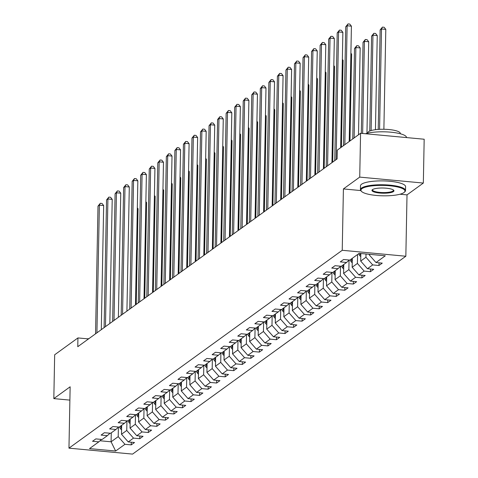 <?xml version="1.0" encoding="UTF-8"?>
<svg xmlns="http://www.w3.org/2000/svg" width="478" height="478" viewBox="0 0 478 478"><rect width="100%" height="100%" fill="white"/><g stroke="black" fill="none" stroke-linecap="round" stroke-linejoin="round"><path stroke-width="0.72" d="M399.996 194.217L407.017 194.875L423.335 183.056L424.177 139.229L360.567 133.284L337.295 150.134L337.121 158.899L77.771 346.693L77.938 337.928L54.665 354.784L53.823 398.61L69.884 400.11M407.017 194.875L405.84 256.238L132.573 454.1L68.963 448.155L342.23 250.293L405.84 256.238M115.64 451.041L124.949 444.301L131.229 444.887L134.515 442.509L128.235 441.923L133.493 438.117L139.767 438.702L143.053 436.318L136.78 435.733L142.038 431.927L148.311 432.512L151.598 430.134L145.324 429.549L150.582 425.743L156.856 426.328L160.142 423.95L153.868 423.365L159.126 419.559L165.4 420.144L168.686 417.766L162.406 417.18L167.664 413.368L173.944 413.96L177.224 411.576L170.951 410.99L176.209 407.184L182.482 407.77L185.769 405.392L179.495 404.806L184.753 401L191.027 401.586L194.313 399.208L188.039 398.622L193.297 394.816L199.571 395.402L202.857 393.024L196.583 392.432L201.836 388.626L208.115 389.212L211.401 386.833L205.122 386.248L210.38 382.442L216.654 383.027L219.94 380.649L213.666 380.064L218.924 376.258L225.198 376.843L228.484 374.465L222.21 373.88L227.468 370.074L233.742 370.659L237.028 368.275L230.755 367.69L236.013 363.883L242.286 364.469L245.573 362.091L239.293 361.505L244.551 357.699L250.831 358.285L254.111 355.907L247.837 355.321L253.095 351.515L259.369 352.101L262.655 349.723L256.381 349.137L261.639 345.325L267.913 345.917L271.199 343.533L264.926 342.947L270.184 339.141L276.457 339.727L279.744 337.349L273.47 336.763L278.722 332.957L285.002 333.542L288.288 331.164L282.008 330.579L287.266 326.773L293.54 327.358L296.826 324.98L290.552 324.389L295.81 320.583L302.084 321.168L305.37 318.79L299.097 318.205L304.355 314.399L310.628 314.984L313.915 312.606L307.641 312.02L312.899 308.214L319.173 308.8L322.459 306.422L316.179 305.836L321.437 302.03L327.717 302.616L330.997 300.232L324.723 299.646L329.981 295.84L336.255 296.426L339.541 294.048L333.268 293.462L338.526 289.656L344.799 290.242L348.086 287.864L341.812 287.278L347.07 283.472L353.344 284.057L356.63 281.679L350.356 281.094L355.608 277.282L361.888 277.873L365.174 275.489L358.894 274.904L364.152 271.098L370.426 271.683L373.712 269.305L367.439 268.72L372.697 264.914L378.97 265.499L382.257 263.121L375.983 262.536L385.292 255.796L359.157 253.352L349.848 260.092L343.574 259.506L340.288 261.884L346.562 262.47L341.31 266.276L335.03 265.69L331.744 268.068L338.024 268.66L332.766 272.466L326.492 271.88L323.206 274.258L329.479 274.844L324.221 278.65L317.948 278.065L314.661 280.443L320.935 281.028L315.677 284.834L309.403 284.249L306.117 286.627L312.391 287.212L307.133 291.018L300.859 290.433L297.573 292.817L303.853 293.402L298.595 297.208L292.315 296.623L289.035 299.001L295.308 299.587L290.05 303.393L283.777 302.807L280.49 305.185L286.764 305.771L281.506 309.577L275.232 308.991L271.946 311.369L278.22 311.955L272.962 315.767L266.688 315.175L263.402 317.559L269.676 318.145L264.424 321.951L258.144 321.365L254.858 323.743L261.137 324.329L255.879 328.135L249.606 327.55L246.319 329.928L252.593 330.513L247.335 334.319L241.061 333.734L237.775 336.112L244.049 336.703L238.791 340.509L232.517 339.918L229.231 342.302L235.505 342.887L230.247 346.693L223.973 346.108L220.687 348.486L226.966 349.071L221.708 352.878L215.429 352.292L212.148 354.67L218.422 355.256L213.164 359.062L206.89 358.476L203.604 360.854L209.878 361.446L204.62 365.252L198.346 364.666L195.06 367.044L201.334 367.63L196.076 371.436L189.802 370.85L186.516 373.228L192.789 373.814L187.537 377.62L181.258 377.034L177.971 379.413L184.251 379.998L178.993 383.81L172.719 383.219L169.433 385.603L175.707 386.188L170.449 389.994L164.175 389.409L160.889 391.787L167.163 392.372L161.905 396.178L155.631 395.593L152.345 397.971L158.618 398.556L153.36 402.362L147.087 401.777L143.8 404.155L150.08 404.747L144.822 408.553L138.542 407.961L135.256 410.345L141.536 410.931L136.278 414.737L130.004 414.151L126.718 416.529L132.992 417.115L127.734 420.921L121.46 420.335L118.174 422.713L124.447 423.299L119.189 427.105L112.916 426.519L109.629 428.897L115.903 429.489L110.651 433.295L104.371 432.71L101.085 435.088L107.365 435.673L102.107 439.479L95.833 438.894L92.547 441.272L98.821 441.857L89.511 448.597L115.64 451.041L111.093 441.797L118.209 436.647L118.389 427.23M366.017 253.991L365.957 257.26L360.699 261.066L360.842 253.507M349.245 260.038L346.562 262.47M372.697 264.914L365.957 257.26M367.439 268.72L360.699 261.066M357.586 254.493L357.413 263.444L352.155 267.25L352.328 258.299M340.7 266.222L338.024 268.66M364.152 271.098L357.413 263.444M358.894 274.904L352.155 267.25M349.048 260.211L348.868 269.628L343.61 273.434L343.784 264.483M332.162 272.406L329.479 274.844M355.608 277.282L348.868 269.628M350.356 281.094L343.61 273.434M340.509 266.401L340.324 275.818L335.066 279.624L335.239 270.673M323.618 278.59L320.935 281.028M347.07 283.472L340.324 275.818M341.812 287.278L335.066 279.624M331.965 272.585L331.78 282.002L326.528 285.808L326.695 276.858M315.074 284.78L312.391 287.212M338.526 289.656L331.78 282.002M333.268 293.462L326.528 285.808M323.421 278.77L323.242 288.186L317.984 291.992L318.157 283.042M306.529 290.965L303.853 293.402M329.981 295.84L323.242 288.186M324.723 299.646L317.984 291.992M314.877 284.96L314.697 294.37L309.439 298.176L309.613 289.226M297.985 297.149L295.308 299.587M321.437 302.03L314.697 294.37M316.179 305.836L309.439 298.176M306.332 291.144L306.153 300.56L300.895 304.367L301.068 295.416M289.447 303.339L286.764 305.771M312.899 308.214L306.153 300.56M307.641 312.02L300.895 304.367M297.794 297.328L297.609 306.745L292.357 310.551L292.524 301.6M280.903 309.523L278.22 311.955M304.355 314.399L297.609 306.745M299.097 318.205L292.357 310.551M289.25 303.512L289.071 312.929L283.812 316.735L283.98 307.784M272.358 315.707L269.676 318.145M295.81 320.583L289.071 312.929M290.552 324.389L283.812 316.735M280.706 309.702L280.526 319.113L275.268 322.919L275.442 313.968M263.814 321.891L261.137 324.329M287.266 326.773L280.526 319.113M282.008 330.579L275.268 322.919M272.161 315.886L271.982 325.303L266.724 329.109L266.897 320.158M255.276 328.081L252.593 330.513M278.722 332.957L271.982 325.303M273.47 336.763L266.724 329.109M263.623 322.07L263.438 331.487L258.18 335.293L258.353 326.343M246.732 334.265L244.049 336.703M270.184 339.141L263.438 331.487M264.926 342.947L258.18 335.293M255.079 328.255L254.894 337.671L249.641 341.477L249.809 332.527M238.187 340.45L235.505 342.887M261.639 345.325L254.894 337.671M256.381 349.137L249.641 341.477M246.534 334.445L246.355 343.855L241.097 347.667L241.271 338.717M229.643 346.634L226.966 349.071M253.095 351.515L246.355 343.855M247.837 355.321L241.097 347.667M237.99 340.629L237.811 350.045L232.553 353.851L232.726 344.901M221.099 352.824L218.422 355.256M244.551 357.699L237.811 350.045M239.293 361.505L232.553 353.851M229.446 346.813L229.267 356.23L224.009 360.036L224.182 351.085M212.561 359.008L209.878 361.446M236.013 363.883L229.267 356.23M230.755 367.69L224.009 360.036M220.908 352.997L220.722 362.414L215.47 366.22L215.638 357.269M204.016 365.192L201.334 367.63M227.468 370.074L220.722 362.414M222.21 373.88L215.47 366.22M212.363 359.187L212.184 368.604L206.926 372.41L207.094 363.459M195.472 371.382L192.789 373.814M218.924 376.258L212.184 368.604M213.666 380.064L206.926 372.41M203.819 365.371L203.64 374.788L198.382 378.594L198.555 369.643M186.928 377.566L184.251 379.998M210.38 382.442L203.64 374.788M205.122 386.248L198.382 378.594M195.275 371.555L195.096 380.972L189.838 384.778L190.011 375.828M178.39 383.75L175.707 386.188M201.836 388.626L195.096 380.972M196.583 392.432L189.838 384.778M186.737 377.745L186.551 387.156L181.293 390.962L181.467 382.012M169.845 389.934L167.163 392.372M193.297 394.816L186.551 387.156M188.039 398.622L181.293 390.962M178.192 383.93L178.007 393.346L172.755 397.152L172.922 388.202M161.301 396.125L158.618 398.556M184.753 401L178.007 393.346M179.495 404.806L172.755 397.152M169.648 390.114L169.469 399.53L164.211 403.336L164.384 394.386M152.757 402.309L150.08 404.747M176.209 407.184L169.469 399.53M170.951 410.99L164.211 403.336M161.104 396.298L160.925 405.714L155.667 409.521L155.84 400.57M144.213 408.493L141.536 410.931M167.664 413.368L160.925 405.714M162.406 417.18L155.667 409.521M152.56 402.488L152.38 411.899L147.122 415.711L147.296 406.76M135.674 414.677L132.992 417.115M159.126 419.559L152.38 411.899M153.868 423.365L147.122 415.711M144.021 408.672L143.836 418.089L138.584 421.895L138.751 412.944M127.13 420.867L124.447 423.299M150.582 425.743L143.836 418.089M145.324 429.549L138.584 421.895M135.477 414.856L135.298 424.273L130.04 428.079L130.207 419.128M118.586 427.051L115.903 429.489M142.038 431.927L135.298 424.273M136.78 435.733L130.04 428.079M126.933 421.04L126.754 430.457L121.496 434.263L121.669 425.312M110.042 433.235L107.365 435.673M133.493 438.117L126.754 430.457M128.235 441.923L121.496 434.263M111.26 432.847L111.093 441.797L100.022 440.764M101.503 439.425L98.821 441.857M124.949 444.301L118.209 436.647M423.335 183.056L359.725 177.111L360.567 133.284M359.725 177.111L343.407 188.929L342.23 250.293M68.963 448.155L70.141 386.792L53.823 398.61M88.514 338.914L77.938 337.928M369.249 254.296L369.243 254.882L369.954 254.362M375.983 262.536L369.243 254.882M131.229 444.887L131.277 442.204M139.767 438.702L139.821 436.02M148.311 432.512L148.365 429.836M156.856 426.328L156.909 423.645M165.4 420.144L165.448 417.461M173.944 413.96L173.992 411.277M182.482 407.77L182.536 405.093M191.027 401.586L191.081 398.903M199.571 395.402L199.625 392.719M208.115 389.212L208.163 386.535M216.654 383.027L216.707 380.345M225.198 376.843L225.252 374.16M233.742 370.659L233.796 367.976M242.286 364.469L242.334 361.792M250.831 358.285L250.878 355.602M259.369 352.101L259.423 349.418M267.913 345.917L267.967 343.234M276.457 339.727L276.511 337.05M285.002 333.542L285.049 330.86M293.54 327.358L293.594 324.676M302.084 321.168L302.138 318.491M310.628 314.984L310.682 312.301M319.173 308.8L319.22 306.117M327.717 302.616L327.765 299.933M336.255 296.426L336.309 293.749M344.799 290.242L344.853 287.559M353.344 284.057L353.397 281.375M361.888 277.873L361.936 275.191M370.426 271.683L370.48 269.006M378.97 265.499L379.024 262.816M343.407 188.929L360.711 190.549M101.288 329.665L103.672 205.552L99.376 205.146L96.92 332.825M98.002 206.138L100.296 203.287L99.376 205.146L98.002 206.138L95.552 333.817M100.296 203.287L102.017 203.449L103.672 205.552M121.579 429.824A4.78 4.433 -125.9 0 1 120.247 428.33L119.428 426.938M136.218 304.372L138.058 208.761L137.306 208.695M121.645 426.585L121.125 425.707M120.468 426.185L121.287 427.577A4.78 4.433 54.1 0 0 121.615 428.061M137.323 207.834L138.058 208.761M87.331 338.806A16.24 3.836 1.1 0 1 88.866 338.657M361.983 188.655A22.018 5.204 -178.9 0 0 361.583 191.469A22.018 5.204 -178.9 0 0 382.221 195.801A22.018 5.204 -178.9 0 0 403.934 192.574A22.018 5.204 -178.9 0 0 404.286 192.287A22.018 5.204 -178.9 0 0 389.026 185.721A22.018 5.204 -178.9 0 0 361.983 188.655M361.583 191.469L361.069 190.967A22.556 5.33 1.1 0 1 360.412 189.652A22.556 5.33 1.1 0 1 361.476 188.081A22.556 5.33 1.1 0 1 386.481 184.884A22.556 5.33 1.1 0 1 405.523 190.519A22.556 5.33 1.1 0 1 404.818 191.803L404.286 192.287M372.47 189.635A11.006 2.599 1.1 0 1 383.326 188.021A11.006 2.599 1.1 0 1 393.645 190.184A11.006 2.599 1.1 0 1 393.448 191.594A11.006 2.599 1.1 0 1 379.926 193.058A11.006 2.599 1.1 0 1 372.296 189.778A11.006 2.599 1.1 0 1 372.47 189.635M372.619 189.533A10.468 2.474 -178.9 0 0 372.505 189.886A10.468 2.474 -178.9 0 0 381.336 192.503A10.468 2.474 -178.9 0 0 392.94 191.021A10.468 2.474 -178.9 0 0 393.436 190.292A10.468 2.474 -178.9 0 0 393.334 189.933M367.815 133.129L367.821 132.794A16.24 3.836 1.1 0 1 368.592 131.665A16.24 3.836 1.1 0 1 386.594 129.365A16.24 3.836 1.1 0 1 400.301 133.422L400.295 133.756M360.412 189.652L360.49 185.799A22.556 5.33 1.1 0 1 361.553 184.221A22.556 5.33 1.1 0 1 386.559 181.031A22.556 5.33 1.1 0 1 405.595 186.665L405.523 190.519M365.515 133.744A22.556 5.33 1.1 0 1 390.825 132.185A22.556 5.33 1.1 0 1 406.539 137.574L406.539 137.58M109.832 323.481L112.216 199.362L107.914 198.962L105.465 326.641M106.546 199.953L108.841 197.103L107.914 198.962L106.546 199.953L104.096 327.633M108.841 197.103L110.555 197.259L112.216 199.362M118.377 317.296L120.755 193.178L116.459 192.777L114.009 320.457M115.09 193.769L117.379 190.913L116.459 192.777L115.09 193.769L112.641 321.449M117.379 190.913L119.1 191.075L120.755 193.178M130.124 423.639A4.78 4.433 -125.9 0 1 128.791 422.14L127.973 420.748M144.762 298.188L146.597 202.576L145.85 202.505M130.183 420.395L129.669 419.523M129.012 419.995L129.831 421.387A4.78 4.433 54.1 0 0 130.159 421.877M145.868 201.65L146.597 202.576M138.668 417.449A4.78 4.433 -125.9 0 1 137.335 415.956L136.517 414.563M153.307 291.998L155.141 196.392L154.394 196.321M138.728 414.211L138.214 413.333M137.556 413.811L138.375 415.203A4.78 4.433 54.1 0 0 138.698 415.693M154.412 195.46L155.141 196.392M126.915 311.106L129.299 186.994L125.003 186.593L122.553 314.267M123.635 187.579L125.923 184.729L125.003 186.593L123.635 187.579L121.179 315.259M125.923 184.729L127.644 184.89L129.299 186.994M135.459 304.922L137.843 180.809L133.547 180.403L131.091 308.083M132.173 181.395L134.467 178.545L133.547 180.403L132.173 181.395L129.723 309.075M134.467 178.545L136.188 178.706L137.843 180.809M144.003 298.738L146.388 174.619L142.086 174.219L139.636 301.899M140.717 175.211L143.012 172.361L142.086 174.219L140.717 175.211L138.267 302.891M143.012 172.361L144.732 172.516L146.388 174.619M147.212 411.265A4.78 4.433 -125.9 0 1 145.88 409.771L145.055 408.379M161.851 285.814L163.685 190.202L162.938 190.136M147.272 408.027L146.758 407.148M146.101 407.626L146.919 409.019A4.78 4.433 54.1 0 0 147.242 409.503M162.95 189.276L163.685 190.202M155.75 405.081A4.78 4.433 -125.9 0 1 154.418 403.587L153.599 402.195M170.389 279.63L172.229 184.018L171.477 183.946M155.816 401.843L155.296 400.964M154.639 401.436L155.464 402.829A4.78 4.433 54.1 0 0 155.786 403.318M171.494 183.092L172.229 184.018M164.295 398.891A4.78 4.433 -125.9 0 1 162.962 397.397L162.144 396.005M178.933 273.446L180.768 177.834L180.021 177.762M164.36 395.653L163.84 394.78M163.183 395.252L164.002 396.644A4.78 4.433 54.1 0 0 164.33 397.134M180.039 176.902L180.768 177.834M152.548 292.548L154.932 168.435L150.63 168.035L148.18 295.715M149.261 169.027L151.556 166.171L150.63 168.035L149.261 169.027L146.812 296.707M151.556 166.171L153.271 166.332L154.932 168.435M172.839 392.707A4.78 4.433 -125.9 0 1 171.506 391.213L170.688 389.821M187.478 267.256L189.312 171.65L188.565 171.578M172.899 389.468L172.385 388.59M171.727 389.068L172.546 390.46A4.78 4.433 54.1 0 0 172.875 390.944M188.583 170.718L189.312 171.65M161.086 286.364L163.47 162.251L159.174 161.845L156.724 289.525M157.806 162.837L160.094 159.987L159.174 161.845L157.806 162.837L155.356 290.516M160.094 159.987L161.815 160.148L163.47 162.251M181.383 386.523A4.78 4.433 -125.9 0 1 180.051 385.029L179.232 383.637M196.022 261.072L197.856 165.46L197.109 165.394M181.443 383.284L180.929 382.406M180.272 382.884L181.09 384.276A4.78 4.433 54.1 0 0 181.413 384.76M197.127 164.534L197.856 165.46M169.63 280.18L172.014 156.061L167.718 155.661L165.263 283.34M166.35 156.653L168.638 153.802L167.718 155.661L166.35 156.653L163.894 284.332M168.638 153.802L170.359 153.964L172.014 156.061M189.921 380.339A4.78 4.433 -125.9 0 1 188.589 378.839L187.77 377.447M204.566 254.888L206.4 159.276L205.654 159.204M189.987 377.1L189.467 376.222M188.81 376.694L189.635 378.086A4.78 4.433 54.1 0 0 189.957 378.576M205.665 158.349L206.4 159.276M178.174 273.996L180.559 149.877L176.263 149.477L173.807 277.156M174.888 150.468L177.183 147.612L176.263 149.477L174.888 150.468L172.439 278.148M177.183 147.612L178.903 147.774L180.559 149.877M198.466 374.149A4.78 4.433 -125.9 0 1 197.133 372.655L196.315 371.263M213.104 248.697L214.945 153.091L214.192 153.02M198.531 370.91L198.011 370.032M197.354 370.51L198.173 371.902A4.78 4.433 54.1 0 0 198.501 372.392M214.21 152.159L214.945 153.091M186.719 267.805L189.103 143.693L184.801 143.292L182.351 270.972M183.433 144.284L185.727 141.428L184.801 143.292L183.433 144.284L180.983 271.958M185.727 141.428L187.442 141.59L189.103 143.693M207.01 367.964A4.78 4.433 -125.9 0 1 205.677 366.471L204.859 365.078M221.649 242.513L223.483 146.907L222.736 146.836M207.07 364.726L206.556 363.848M205.899 364.326L206.717 365.718A4.78 4.433 54.1 0 0 207.046 366.202M222.754 145.975L223.483 146.907M195.263 261.621L197.641 137.509L193.345 137.102L190.895 264.782M191.977 138.094L194.265 135.244L193.345 137.102L191.977 138.094L189.527 265.774M194.265 135.244L195.986 135.405L197.641 137.509M215.554 361.78A4.78 4.433 -125.9 0 1 214.222 360.287L213.403 358.894M230.193 236.329L232.027 140.717L231.28 140.651M215.614 358.542L215.1 357.664M214.443 358.142L215.261 359.534A4.78 4.433 54.1 0 0 215.584 360.018M231.298 139.791L232.027 140.717M203.801 255.437L206.185 131.319L201.889 130.918L199.44 258.598M200.521 131.91L202.809 129.06L201.889 130.918L200.521 131.91L198.065 259.59M202.809 129.06L204.53 129.215L206.185 131.319M224.098 355.596A4.78 4.433 -125.9 0 1 222.766 354.096L221.941 352.704M238.737 230.145L240.571 134.533L239.825 134.461M224.158 352.352L223.644 351.479M222.987 351.951L223.806 353.344A4.78 4.433 54.1 0 0 224.128 353.834M239.837 133.607L240.571 134.533M212.346 249.253L214.73 125.134L210.434 124.734L207.978 252.414M209.059 125.726L211.354 122.87L210.434 124.734L209.059 125.726L206.61 253.406M211.354 122.87L213.074 123.031L214.73 125.134M232.637 349.406A4.78 4.433 -125.9 0 1 231.304 347.912L230.486 346.52M247.275 223.955L249.116 128.349L248.363 128.277M232.702 346.168L232.183 345.289M231.525 345.767L232.35 347.159A4.78 4.433 54.1 0 0 232.672 347.649M248.381 127.417L249.116 128.349M220.89 243.063L223.274 118.95L218.972 118.55L216.522 246.224M217.604 119.536L219.898 116.686L218.972 118.55L217.604 119.536L215.154 247.216M219.898 116.686L221.619 116.847L223.274 118.95M241.181 343.222A4.78 4.433 -125.9 0 1 239.848 341.728L239.03 340.336M255.82 217.771L257.654 122.159L256.907 122.093M241.247 339.983L240.727 339.105M240.07 339.583L240.888 340.975A4.78 4.433 54.1 0 0 241.217 341.459M256.925 121.233L257.654 122.159M229.434 236.879L231.818 112.766L227.516 112.36L225.066 240.04M226.148 113.352L228.442 110.502L227.516 112.36L226.148 113.352L223.698 241.031M228.442 110.502L230.157 110.663L231.818 112.766M249.725 337.038A4.78 4.433 -125.9 0 1 248.393 335.544L247.574 334.152M264.364 211.587L266.198 115.975L265.451 115.909M249.785 333.799L249.271 332.921M248.614 333.393L249.432 334.785A4.78 4.433 54.1 0 0 249.761 335.275M265.469 115.049L266.198 115.975M237.972 230.695L240.356 106.576L236.06 106.176L233.611 233.856M234.692 107.168L236.98 104.318L236.06 106.176L234.692 107.168L232.242 234.847M236.98 104.318L238.701 104.473L240.356 106.576M258.269 330.848A4.78 4.433 -125.9 0 1 256.937 329.354L256.118 327.962M272.908 205.403L274.742 109.791L273.996 109.719M258.329 327.609L257.815 326.737M257.158 327.209L257.977 328.601A4.78 4.433 54.1 0 0 258.299 329.091M274.014 108.859L274.742 109.791M246.517 224.505L248.901 100.392L244.605 99.992L242.149 227.671M243.236 100.983L245.525 98.127L244.605 99.992L243.236 100.983L240.781 228.663M245.525 98.127L247.246 98.289L248.901 100.392M266.808 324.664A4.78 4.433 -125.9 0 1 265.475 323.17L264.657 321.778M281.452 199.212L283.287 103.607L282.54 103.535M266.873 321.425L266.354 320.547M265.696 321.025L266.521 322.417A4.78 4.433 54.1 0 0 266.844 322.901M282.552 102.674L283.287 103.607M255.061 218.321L257.445 94.208L253.149 93.802L250.693 221.481M251.775 94.793L254.069 91.943L253.149 93.802L251.775 94.793L249.325 222.473M254.069 91.943L255.79 92.105L257.445 94.208M275.352 318.479A4.78 4.433 -125.9 0 1 274.019 316.986L273.201 315.594M289.991 193.028L291.831 97.416L291.078 97.351M275.418 315.241L274.898 314.363M274.241 314.841L275.059 316.233A4.78 4.433 54.1 0 0 275.388 316.717M291.096 96.49L291.831 97.416M263.605 212.136L265.989 88.018L261.687 87.617L259.237 215.297M260.319 88.609L262.613 85.759L261.687 87.617L260.319 88.609L257.869 216.289M262.613 85.759L264.328 85.921L265.989 88.018M283.896 312.295A4.78 4.433 -125.9 0 1 282.564 310.796L281.745 309.403M298.535 186.844L300.369 91.232L299.622 91.161M283.956 309.057L283.442 308.179M282.785 308.651L283.603 310.043A4.78 4.433 54.1 0 0 283.932 310.533M299.64 90.306L300.369 91.232M272.149 205.952L274.527 81.834L270.231 81.433L267.782 209.113M268.863 82.425L271.151 79.569L270.231 81.433L268.863 82.425L266.413 210.105M271.151 79.569L272.872 79.73L274.527 81.834M292.44 306.105A4.78 4.433 -125.9 0 1 291.108 304.611L290.289 303.219M307.079 180.654L308.913 85.048L308.167 84.976M292.5 302.867L291.986 301.988M291.329 302.466L292.148 303.859A4.78 4.433 54.1 0 0 292.47 304.349M308.185 84.116L308.913 85.048M280.688 199.762L283.072 75.649L278.776 75.249L276.326 202.929M277.407 76.241L279.696 73.385L278.776 75.249L277.407 76.241L274.952 203.915M279.696 73.385L281.417 73.546L283.072 75.649M300.985 299.921A4.78 4.433 -125.9 0 1 299.652 298.427L298.828 297.035M315.623 174.47L317.458 78.864L316.711 78.792M301.044 296.683L300.531 295.804M299.873 296.282L300.692 297.675A4.78 4.433 54.1 0 0 301.015 298.158M316.723 77.932L317.458 78.864M289.232 193.578L291.616 69.465L287.32 69.059L284.864 196.739M285.946 70.051L288.24 67.201L287.32 69.059L285.946 70.051L283.496 197.731M288.24 67.201L289.961 67.362L291.616 69.465M309.523 293.737A4.78 4.433 -125.9 0 1 308.19 292.243L307.372 290.851M324.162 168.286L326.002 72.674L325.249 72.608M309.589 290.499L309.069 289.62M308.412 290.098L309.236 291.49A4.78 4.433 54.1 0 0 309.559 291.974M325.267 71.748L326.002 72.674M297.776 187.394L300.16 63.275L295.858 62.875L293.408 190.555M294.49 63.867L296.784 61.017L295.858 62.875L294.49 63.867L292.04 191.547M296.784 61.017L298.505 61.178L300.16 63.275M318.067 287.553A4.78 4.433 -125.9 0 1 316.735 286.053L315.916 284.661M332.706 162.102L334.54 66.49L333.793 66.418M318.133 284.308L317.613 283.436M316.956 283.908L317.774 285.3A4.78 4.433 54.1 0 0 318.103 285.79M333.811 65.564L334.54 66.49M306.32 181.21L308.704 57.091L304.402 56.691L301.953 184.371M303.034 57.683L305.328 54.827L304.402 56.691L303.034 57.683L300.584 185.362M305.328 54.827L307.043 54.988L308.704 57.091M326.611 281.363A4.78 4.433 -125.9 0 1 325.279 279.869L324.46 278.477M341.417 147.146L343.085 60.306L342.338 60.234M326.671 278.124L326.157 277.246M325.5 277.724L326.319 279.116A4.78 4.433 54.1 0 0 326.647 279.606M342.356 59.374L343.085 60.306M314.859 175.02L317.243 50.907L312.947 50.507L310.497 178.18M311.578 51.499L313.867 48.642L312.947 50.507L311.578 51.499L309.129 179.172M313.867 48.642L315.588 48.804L317.243 50.907M335.156 275.179A4.78 4.433 -125.9 0 1 333.823 273.685L333.005 272.293M349.962 140.962L351.629 54.116L350.882 54.05M335.215 271.94L334.702 271.062M334.044 271.54L334.863 272.932A4.78 4.433 54.1 0 0 335.186 273.416M350.9 53.189L351.629 54.116M323.403 168.836L325.787 44.723L321.491 44.317L319.035 171.996M320.123 45.308L322.411 42.458L321.491 44.317L320.123 45.308L317.667 172.988M322.411 42.458L324.132 42.62L325.787 44.723M343.694 268.995A4.78 4.433 -125.9 0 1 342.362 267.501L341.543 266.109M358.506 134.778L360.173 47.931L355.871 47.531L354.503 48.523L352.77 138.931M343.76 265.756L343.24 264.878M342.583 265.35L343.407 266.742A4.78 4.433 54.1 0 0 343.73 267.232M354.138 137.939L355.871 47.531L356.797 45.667L358.518 45.828L360.173 47.931M354.503 48.523L356.797 45.667M331.947 162.651L334.331 38.533L330.035 38.132L327.579 165.812M328.661 39.124L330.955 36.274L330.035 38.132L328.661 39.124L326.211 166.804M330.955 36.274L332.676 36.43L334.331 38.533M352.238 262.804A4.78 4.433 -125.9 0 1 350.906 261.311L350.087 259.918M366.955 133.338L368.717 41.747L364.415 41.347L363.047 42.339L361.302 133.35M352.304 259.566L351.784 258.694M351.127 259.166L351.945 260.558A4.78 4.433 54.1 0 0 352.274 261.048M362.647 133.476L364.415 41.347L365.341 39.483L367.056 39.644L368.717 41.747M363.047 42.339L365.341 39.483M340.659 147.696L342.875 32.349L338.573 31.948L336.124 159.628M337.205 32.94L339.5 30.084L338.573 31.948L337.205 32.94L334.755 160.62M339.5 30.084L341.214 30.245L342.875 32.349M360.782 256.62A4.78 4.433 -125.9 0 1 359.45 255.127L358.631 253.734M375.451 129.699L377.256 35.563L372.96 35.157L371.591 36.149L369.769 131.026M359.934 253.424L360.49 254.374A4.78 4.433 54.1 0 0 360.818 254.858M371.125 130.554L372.96 35.157L373.88 33.299L375.6 33.46L377.256 35.563M371.591 36.149L373.88 33.299M349.203 141.512L351.414 26.165L347.118 25.764L344.835 144.673M345.749 26.75L348.038 23.9L347.118 25.764L345.749 26.75L343.467 145.665M348.038 23.9L349.759 24.061L351.414 26.165M383.882 129.269L385.8 29.373L381.504 28.973L380.135 29.965L378.223 129.418M379.574 129.341L381.504 28.973L382.424 27.115L384.145 27.276L385.8 29.373M380.135 29.965L382.424 27.115M120.247 428.33L121.287 427.577M128.791 422.14L129.831 421.387M137.335 415.956L138.375 415.203M145.88 409.771L146.919 409.019M154.418 403.587L155.464 402.829M162.962 397.397L164.002 396.644M171.506 391.213L172.546 390.46M180.051 385.029L181.09 384.276M188.589 378.839L189.635 378.086M197.133 372.655L198.173 371.902M205.677 366.471L206.717 365.718M214.222 360.287L215.261 359.534M222.766 354.096L223.806 353.344M231.304 347.912L232.35 347.159M239.848 341.728L240.888 340.975M248.393 335.544L249.432 334.785M256.937 329.354L257.977 328.601M265.475 323.17L266.521 322.417M274.019 316.986L275.059 316.233M282.564 310.796L283.603 310.043M291.108 304.611L292.148 303.859M299.652 298.427L300.692 297.675M308.19 292.243L309.236 291.49M316.735 286.053L317.774 285.3M325.279 279.869L326.319 279.116M333.823 273.685L334.863 272.932M342.362 267.501L343.407 266.742M350.906 261.311L351.945 260.558M359.45 255.127L360.49 254.374"/></g></svg>
